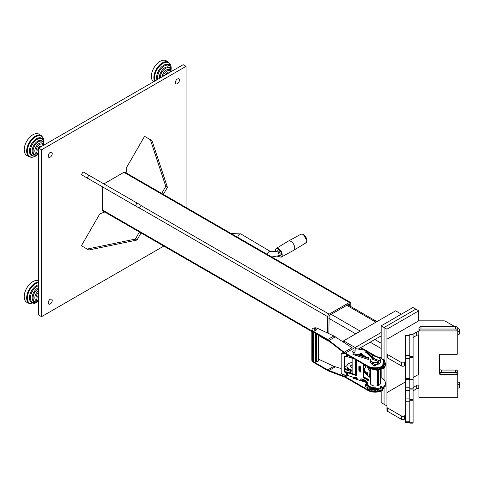 <?xml version="1.0" encoding="UTF-8"?>
<svg xmlns="http://www.w3.org/2000/svg" width="484" height="484" viewBox="0 0 484 484"><rect width="100%" height="100%" fill="white"/><g stroke="black" fill="none" stroke-linecap="round" stroke-linejoin="round"><path stroke-width="0.73" d="M186.062 207.503L186.062 66.35L183.17 64.681L38.653 148.122L38.653 314.999L41.539 316.663L163.786 246.09M186.062 66.35L41.539 149.786L38.653 148.122M41.539 149.786L41.539 316.663M50.215 157.131A2.862 1.652 120 0 0 52.084 154.608A2.862 1.652 120 0 0 51.643 152.315A2.862 1.652 120 0 0 48.781 153.966A2.862 1.652 120 0 0 48.781 157.27A2.862 1.652 120 0 0 50.215 157.131M177.392 79.031A2.862 1.652 120 0 0 175.523 81.554A2.862 1.652 120 0 0 175.958 83.847A2.862 1.652 120 0 0 178.82 82.195A2.862 1.652 120 0 0 178.82 78.892A2.862 1.652 120 0 0 177.392 79.031M50.215 299.312A2.862 1.652 120 0 0 48.346 301.828A2.862 1.652 120 0 0 48.781 304.121A2.862 1.652 120 0 0 51.643 302.47A2.862 1.652 120 0 0 51.643 299.166A2.862 1.652 120 0 0 50.215 299.312M104.738 211.998L139.422 232.024L135.332 239.102L87.187 249.066L81.409 245.727L99.801 213.868L104.738 211.998L102.662 210.8A2.045 1.18 120 0 1 102.239 209.862L102.239 186.721M135.332 239.102L136.966 240.046L141.056 232.967L139.422 232.024M136.966 240.046L88.82 250.01L87.187 249.066M161.698 193.437L163.332 194.38L167.422 187.302L151.976 140.626L144.559 136.343L126.167 168.202L127.014 173.411L161.698 193.437L165.782 186.358L167.422 187.302M165.782 186.358L150.343 139.682M136.966 202.996L135.332 205.827L139.422 208.187L141.056 205.355L83.042 171.862L81.409 174.694L87.187 178.033L88.82 175.196M135.332 205.827L87.187 178.033M278.445 255.788L279.601 255.122A2.45 1.416 -120 0 0 279.601 252.291A2.45 1.416 -120 0 0 277.151 250.875L275.995 251.541A2.45 1.416 -120 0 1 277.895 252.212A2.45 1.416 -120 0 1 278.953 254.693A2.45 1.416 -120 0 1 278.445 255.788L271.736 256.968M277.61 256.205L281.627 254.929C281.869 250.228 275.003 246.144 275.124 251.063L275.184 251.886M277.513 256.248L281.131 257.192L293.57 250.361A5.312 3.067 -120 0 0 293.637 250.319A5.312 3.067 -120 0 0 294.708 247.971A5.312 3.067 -120 0 0 292.433 242.611A5.312 3.067 -120 0 0 288.325 241.117A5.312 3.067 -120 0 0 288.258 241.153L276.122 248.51L275.087 251.91M38.653 294.387A2.862 1.652 120 0 0 38.375 298.114A2.862 1.652 120 0 0 38.653 298.223M38.653 292.154A5.342 3.085 120 0 0 36.028 297.817A5.342 3.085 120 0 0 38.653 300.455M38.653 290.606A6.129 3.539 120 0 0 35.036 296.184A6.129 3.539 120 0 0 36.312 300.679L38.653 300.727M38.653 287.526A8.083 4.665 120 0 0 37.861 287.919A8.083 4.665 120 0 0 32.549 295.155A8.083 4.665 120 0 0 33.953 301.58L36.312 301.907L38.653 300.969A7.617 4.398 120 0 1 33.063 298.077A7.617 4.398 120 0 1 38.448 288.639A7.617 4.398 120 0 1 38.653 288.524M38.653 284.701A10.025 5.79 120 0 0 36.518 285.554A10.025 5.79 120 0 0 29.966 294.405A10.025 5.79 120 0 0 31.52 302.433L34.431 302.93L38.073 301.302M38.653 280.835A12.263 7.078 120 0 0 32.87 281.621A12.263 7.078 120 0 0 24.805 292.608A12.263 7.078 120 0 0 26.941 302.361L29.379 303.595A12.112 6.994 120 0 0 29.409 303.607L36.844 302.095M41.467 146.495A2.862 1.652 120 0 0 41.237 146.307A2.862 1.652 120 0 0 39.809 146.452A2.862 1.652 120 0 0 37.94 148.969A2.862 1.652 120 0 0 38.375 151.262A2.862 1.652 120 0 0 38.653 151.371M43.403 145.375A5.342 3.085 120 0 0 37.135 147.245A5.342 3.085 120 0 0 38.653 153.603M43.639 145.242L42.423 143.24A6.129 3.539 120 0 0 36.106 146.652A6.129 3.539 120 0 0 36.312 153.827L38.653 153.876M43.844 145.121L43.481 142.611L42.029 140.741A8.083 4.665 120 0 0 33.819 145.333A8.083 4.665 120 0 0 33.953 154.729C34.812 155.382 36.282 155.237 38.357 154.293L38.653 154.118M43.844 144.45L43.439 140.493L41.545 138.212A10.025 5.79 120 0 0 31.508 143.996A10.025 5.79 120 0 0 31.52 155.582C33.463 156.423 35.308 156.272 37.05 155.128L38.073 154.45M43.917 142.992L41.509 135.798A12.112 6.994 120 0 0 41.479 135.78L39.198 134.28A12.263 7.078 120 0 0 26.741 141.243A12.263 7.078 120 0 0 26.941 155.509L29.379 156.743A12.112 6.994 120 0 0 29.409 156.756C31.279 157.59 33.348 157.361 35.61 156.06L36.844 155.243M168.644 73.066A2.862 1.652 120 0 0 168.414 72.884A2.862 1.652 120 0 0 166.986 73.023A2.862 1.652 120 0 0 165.322 74.984M170.58 71.953A5.342 3.085 120 0 0 166.986 71.003A5.342 3.085 120 0 0 163.386 76.103M170.81 71.814L169.6 69.811A6.129 3.539 120 0 0 165.068 70.954A6.129 3.539 120 0 0 162.049 76.877M171.021 71.699L170.658 69.188L169.206 67.318A8.083 4.665 120 0 0 162.57 69.708A8.083 4.665 120 0 0 159.381 78.42M171.021 71.027L170.616 67.07L168.722 64.789A10.025 5.79 120 0 0 160.029 68.577A10.025 5.79 120 0 0 156.937 79.83M171.094 69.569L168.686 62.369A12.112 6.994 120 0 0 168.656 62.351L166.375 60.857A12.263 7.078 120 0 0 154.19 67.355A12.263 7.078 120 0 0 153.585 81.766M457.755 335.019L459.201 334.184L459.201 330.85A2.045 1.18 0 0 0 459.8 330.015A2.045 1.18 0 0 0 459.201 329.18L457.755 328.346L457.755 350.731M457.755 331.685L459.201 330.85M454.863 326.676L445.347 321.182A2.045 1.18 0 0 0 443.901 320.838L418.739 320.838L386.94 339.193L386.94 353.719A2.045 1.18 0 0 0 387.539 354.554L401.393 362.552A2.045 1.18 0 0 0 404.285 362.552L405.731 361.717L405.731 365.057L404.285 365.892A2.045 1.18 180 0 1 401.393 365.892L401.393 362.552M387.539 354.554L387.539 357.894L401.393 365.892M412.211 334.613L416.694 332.03A2.045 1.18 180 0 1 418.14 331.685L418.926 331.685M413.088 337.445L416.694 335.364L416.694 332.03M418.14 331.685L418.14 335.019L418.926 335.019M387.539 357.894A2.045 1.18 180 0 1 386.94 357.059L386.94 353.719M459.8 330.015L459.8 333.349A2.045 1.18 180 0 1 459.201 334.184M418.14 335.019A2.045 1.18 0 0 0 416.694 335.364M457.755 388.422L459.201 387.587L459.201 384.248A2.045 1.18 0 0 0 459.8 383.413A2.045 1.18 0 0 0 459.201 382.578L457.755 381.743M457.755 385.082L459.201 384.248M418.926 374.235L413.088 377.496M405.731 381.743L386.94 392.591L386.94 407.123A2.045 1.18 0 0 0 387.539 407.958L401.393 415.956A2.045 1.18 0 0 0 404.285 415.956L405.731 415.121L405.731 418.46L404.285 419.289A2.045 1.18 180 0 1 401.393 419.289L401.393 415.956M387.539 407.958L387.539 411.291L401.393 419.289M413.088 387.509L416.694 385.427A2.045 1.18 180 0 1 418.14 385.082L418.926 385.082M416.712 388.755L413.088 390.848L416.694 388.767L416.694 385.427M418.14 385.082L418.14 388.422L418.926 388.422M387.539 411.291A2.045 1.18 180 0 1 386.94 410.462L386.94 407.123M459.8 383.413L459.8 386.752A2.045 1.18 180 0 1 459.201 387.587M418.14 388.422A2.045 1.18 0 0 0 416.694 388.767M382.784 389.293L382.675 390.031A1.228 0.708 180 0 1 382.318 390.473A1.228 0.708 180 0 1 382.312 390.473A10.218 5.899 180 0 1 367.901 390.449L345.401 377.466A10.218 5.899 -120 0 0 344.148 376.867L329.053 371.222A11.035 6.371 60 0 1 327.698 370.575L312.979 362.08A3.273 1.888 180 0 1 312.017 360.755M382.312 390.473L382.312 389.808A1.228 0.708 0 0 0 382.318 389.801A1.228 0.708 0 0 0 382.669 389.396M382.312 389.808A10.218 5.899 180 0 1 367.901 389.783L345.401 376.794A11.035 6.371 -120 0 0 344.045 376.147L328.951 370.508A10.218 5.899 60 0 1 327.698 369.909L313.807 361.893M349.817 372.819L352.134 371.633M366.231 382.463L352.963 378.155L353.665 377.435L357.162 378.573M353.453 378.313L357.162 379.238M353.665 377.435L353.665 378.101M318.762 359.273L333.863 366.346L341.184 368.542M313.202 361.542L312.979 361.409A3.273 1.888 180 0 1 312.749 361.264M344.602 369.51L349.224 370.817M378.204 357.307A8.174 4.719 180 0 1 383.582 361.748L383.582 362.413A8.174 4.719 180 0 1 383.062 364.077A1.228 0.708 0 0 0 382.989 364.264L382.675 366.334A1.228 0.708 180 0 1 382.318 366.775A1.228 0.708 180 0 1 382.312 366.775A10.218 5.899 180 0 1 367.901 366.757L345.401 353.768A11.035 6.371 60 0 1 344.045 352.848L328.951 341.057A10.218 5.899 -120 0 0 327.698 340.204L312.979 331.709A3.273 1.888 180 0 1 312.017 330.372L312.017 329.707A3.273 1.888 180 0 1 313.88 328.001A3.273 1.888 180 0 1 317.347 328.237L333.863 335.975L352.049 347.681L344.148 352.249L329.053 340.458A11.035 6.371 -120 0 0 327.698 339.538L312.979 331.038A3.273 1.888 180 0 1 312.017 329.707M382.312 366.775L382.312 366.11A1.228 0.708 0 0 0 382.318 366.104A1.228 0.708 0 0 0 382.675 365.668L382.675 366.334M382.989 364.264L382.989 363.593A1.228 0.708 180 0 1 383.062 363.405L383.062 364.077M367.792 351.541L367.138 350.815A1.228 0.708 0 0 0 366.467 350.531L355.147 348.565M316.415 329.205L316.415 329.707A1.125 0.647 180 0 1 316.082 330.167A1.125 0.647 180 0 1 314.86 330.306A1.125 0.647 180 0 1 314.164 329.707L314.164 329.205A1.125 0.647 0 0 0 314.491 329.664A1.125 0.647 0 0 0 315.719 329.804A1.125 0.647 0 0 0 316.415 329.205A1.125 0.647 0 0 0 316.082 328.745A1.125 0.647 0 0 0 314.86 328.606A1.125 0.647 0 0 0 314.164 329.205M382.312 366.11A10.218 5.899 180 0 1 367.901 366.086L345.401 353.096A10.218 5.899 60 0 1 344.148 352.249M354.996 351.481L354.996 351.977A1.125 0.647 180 0 1 354.663 352.437A1.125 0.647 180 0 1 353.441 352.576A1.125 0.647 180 0 1 352.745 351.977L352.745 351.481A1.125 0.647 0 0 0 353.072 351.935A1.125 0.647 0 0 0 354.3 352.08A1.125 0.647 0 0 0 354.996 351.481A1.125 0.647 0 0 0 354.663 351.021A1.125 0.647 0 0 0 353.441 350.882A1.125 0.647 0 0 0 352.745 351.481M363.139 355.189L364.131 355.51L363.569 356.085M368.881 358.68L368.282 359.43L352.963 354.457L353.665 353.737L357.361 354.935M358.934 354.584L359.908 354.143M360.755 354.639L360.362 355.044M380.315 360.919A5.112 2.952 180 0 1 380.521 361.748A5.112 2.952 180 0 1 379.02 363.829A5.112 2.952 180 0 1 375.203 364.694M371.754 363.805A5.112 2.952 180 0 1 370.296 361.748A5.112 2.952 180 0 1 370.502 360.919M372.656 357.7A0.92 0.532 180 0 1 373.152 357.228A4.907 2.831 180 0 1 380.315 359.745A4.907 2.831 180 0 1 380.273 360.12A0.92 0.532 180 0 1 380.109 360.35A0.92 0.532 180 0 1 378.833 360.483L373.043 358.136A0.92 0.532 180 0 1 372.656 357.7L372.656 359.273A5.112 2.952 180 0 1 372.656 359.261M382.989 363.593L382.675 365.668M365.747 352.164L371.627 357.561A8.174 4.719 180 0 1 373.309 357.186M383.582 361.748A8.174 4.719 180 0 1 383.062 363.405M370.333 362.08A5.112 2.952 180 0 1 370.502 361.584M380.315 361.584A5.112 2.952 180 0 1 380.484 362.08M363.272 355.897L363.635 356.018M353.453 354.621L357.162 355.54M359.497 354.01L359.497 354.675M353.665 353.737L353.665 354.409M318.75 335.043L318.581 360.362L318.581 334.94M318.442 360.822L318.442 334.861M316.748 333.887L316.506 361.863L316.506 333.742M315.786 333.331L315.604 362.074L315.604 333.222M313.227 331.855L313.287 332.012A3.473 2.009 0 0 0 313.807 332.187M313.287 332.012L313.287 361.717L313.215 331.957M312.688 331.57L312.688 361.276L312.446 331.528L312.749 331.558M312.017 330.082L311.829 330.191A3.473 2.009 0 0 0 311.817 330.372A3.473 2.009 0 0 0 312.446 331.528M312.688 361.276L313.202 361.391M315.786 361.978L316.506 361.863M316.748 361.899A3.473 2.009 0 0 0 317.746 361.494A3.473 2.009 0 0 0 318.442 360.919M313.287 361.717A3.473 2.009 0 0 0 315.604 362.074M311.829 359.896A3.473 2.009 0 0 0 311.817 360.078A3.473 2.009 0 0 0 312.446 361.233M318.75 360.259A3.473 2.009 0 0 0 318.762 360.078A3.473 2.009 0 0 0 318.75 359.896M345.394 371.742L345.14 372.317A0.817 0.647 23.9 0 1 344.348 371.531L344.602 370.962A0.817 0.647 -156.1 0 0 345.394 371.742L346.792 371.954A5.112 2.952 180 0 1 348.032 372.238L356.236 374.9A0.817 0.581 -135.8 0 0 356.448 374.937M344.523 356.454L344.348 356.847A0.817 0.647 23.9 0 1 345.14 356.297L346.538 356.502L346.538 354.421M356.424 360.132A0.817 0.581 44.2 0 1 356.448 360.296L356.448 374.979A0.817 0.581 44.2 0 1 355.734 375.415L356.236 374.9M367.671 358.093L368.173 357.579A0.817 0.581 44.2 0 1 368.881 358.481L368.385 358.995A0.817 0.581 -135.8 0 0 367.671 358.093L357.87 354.917A0.817 0.581 -135.8 0 0 357.162 355.353L357.162 355.819M368.173 379.111A0.817 0.581 44.2 0 1 368.881 380.007L368.385 380.521A0.817 0.581 -135.8 0 0 367.671 379.625L368.173 379.111L365.323 378.185L364.821 378.7A2.045 1.452 44.2 0 1 363.036 376.449L363.538 375.935A2.045 1.452 -135.8 0 0 365.323 378.185M357.289 355.014L357.785 354.5A0.817 0.581 44.2 0 1 358.372 354.403L357.87 354.917M341.293 354.173L341.547 353.604A2.045 1.615 23.9 0 1 343.416 352.763L343.162 353.332A2.045 1.615 -156.1 0 0 341.293 354.173A2.045 1.615 -156.1 0 0 341.184 354.711L341.184 372.734A2.045 1.615 -156.1 0 0 343.162 374.695L346.538 375.191A4.09 2.359 0 0 1 347.53 375.421L354.832 377.792A0.817 0.581 -135.8 0 0 355.468 377.629L355.619 377.478M361.258 378.875A0.817 0.581 -135.8 0 0 360.671 378.972L361.04 380.303L364.476 381.15L364.821 380.031L361.258 378.875L360.919 379.994M364.476 381.15L364.821 381.368A0.817 0.581 -135.8 0 0 364.821 380.031M360.544 370.998A1.022 0.726 -135.8 0 0 360.634 370.665L360.634 367.326A1.022 0.726 -135.8 0 0 358.85 366.751L358.85 370.085A1.022 0.726 -135.8 0 0 359.83 371.234M359.358 366.158A1.022 0.726 -135.8 0 0 359.352 366.237L359.352 369.57A1.022 0.726 -135.8 0 0 359.824 370.46M354.409 358.965L347.53 356.732A4.09 2.359 0 0 0 346.538 356.502M345.14 372.317L346.538 372.523A4.09 2.359 180 0 1 347.53 372.753L355.734 375.415M368.173 357.579L358.372 354.403M368.881 358.813L368.881 358.481M363.538 364.234L363.538 375.935M368.881 380.261L369.08 380.115A8.174 4.719 180 0 0 368.173 380.908L367.846 380.811A0.817 0.472 0 0 0 366.709 381.047A9.402 5.427 180 0 0 366.255 381.864A0.817 0.472 0 0 0 366.231 381.973A0.817 0.472 0 0 0 366.939 382.445L366.939 383.274A0.817 0.472 180 0 1 366.231 382.808A0.817 0.472 180 0 1 366.255 382.699L366.255 382.082M368.385 359.328L368.385 358.995M363.036 363.95L363.036 376.449M364.821 378.7L367.671 379.625M357.162 379.516L357.162 378.548A1.022 0.726 -135.8 0 0 355.468 377.629M343.416 352.763L344.064 352.86M343.162 353.332L345.177 353.629M344.602 356.393L344.602 370.962M344.348 356.847L344.348 371.531M360.017 371.875L360.017 372.208L360.368 371.869M375.717 368.475A3.57 2.057 180 0 1 372.039 369.177L371.772 368.155M380.061 367.749A3.57 2.057 180 0 1 377.659 369.371L377.127 369.171L376.988 368.385M382.669 366.364A3.57 2.057 -0 0 0 383.364 365.142L383.364 366.479A3.57 2.057 180 0 1 382.566 367.773L381.289 367.308M383.358 363.508L385.204 363.569A3.57 2.057 -0 0 0 385.222 363.339A3.57 2.057 -0 0 0 383.582 361.602M385.204 364.446A3.57 2.057 180 0 1 385.222 364.676A3.57 2.057 180 0 1 385.204 364.9L383.322 364.839M383.425 360.81L384.726 360.326A3.57 2.057 -0 0 0 382.33 359.237M384.726 360.538L384.768 361.766L384.375 362.008M381.041 358.323L381.295 357.749A3.57 2.057 -0 0 0 378.918 357.482M370.69 367.901A3.57 2.057 180 0 1 367.483 367.265L367.453 366.969M383.364 365.142A3.57 2.057 -0 0 0 382.995 364.228M375.336 356.702A3.57 2.057 -0 0 0 374.078 357.017M370.514 362.589A4.907 2.831 180 0 1 370.502 362.413A4.907 2.831 180 0 1 370.544 362.038M380.315 359.745L380.315 362.413A4.907 2.831 180 0 1 380.303 362.589M379.91 363.145A0.92 0.532 180 0 1 378.833 363.151L378.161 362.879M377.774 364.022A0.92 0.532 180 0 1 378.095 364.252M367.265 384.35L365.45 384.592A3.57 2.057 0 0 0 368.191 386.244L368.3 386.268M368.893 386.795L367.483 387.624A3.57 2.057 0 0 0 371.337 388.156L371.67 388.168L371.67 389.505L371.337 389.493A3.57 2.057 180 0 1 367.483 388.961L367.453 388.664M371.67 388.168A7.968 4.604 180 0 0 372.39 388.368L371.73 389.311L372.039 389.535A3.57 2.057 0 0 0 375.445 389.009M383.364 387.89L383.364 388.168A3.57 2.057 180 0 1 382.566 389.469L380.866 388.797A7.968 4.604 180 0 1 380.261 389.094L380.103 389.263A3.57 2.057 180 0 1 377.659 391.066L377.127 390.86L376.854 389.965A7.968 4.604 180 0 1 376.068 390.025L375.778 390.122A3.57 2.057 180 0 1 372.039 390.872L371.772 389.414M377.078 389.281L377.659 389.729A3.57 2.057 0 0 0 379.65 388.785M380.315 377.369A12.421 7.169 180 0 1 381.755 378.083A12.421 7.169 180 0 1 385.391 383.153L385.391 383.987A12.421 7.169 180 0 1 383.497 387.793A0.817 0.472 180 0 1 382.227 387.878L381.192 387.279A8.174 4.719 180 0 1 380.454 387.654A7.968 4.604 180 0 0 380.866 387.46L382.566 388.132A3.57 2.057 0 0 0 382.723 388.011M385.204 386.141A3.57 2.057 180 0 1 385.222 386.365A3.57 2.057 180 0 1 385.204 386.595L384.435 386.746M367.386 387.418A3.57 2.057 180 0 1 365.45 385.929L365.45 385.845M366.576 384.332A3.57 2.057 180 0 1 366.297 383.534L366.297 382.995M366.805 383.261A3.57 2.057 0 0 0 367.235 383.588M370.502 368.524L370.502 383.933A4.907 2.831 180 0 1 370.544 383.733M379.408 384.943A0.92 0.532 180 0 1 378.833 384.847L378.161 384.574M376.691 360.913A0.756 0.502 -129.4 0 0 376.673 360.538M376.776 360.943A1.022 0.684 -129.4 0 0 376.697 360.604A1.022 0.684 -129.4 0 0 376.122 359.908A1.022 0.684 -129.4 0 0 375.1 360.265M376.183 359.945A0.756 0.502 -129.4 0 0 375.511 360.066M373.315 363.278A0.756 0.502 50.6 0 1 373.352 363.617M371.881 363.163L372.777 362.661L373.4 363.647M377.774 361.348A0.92 0.532 180 0 1 378.161 361.784A0.92 0.532 180 0 1 377.665 362.256A4.907 2.831 180 0 1 370.502 359.745A4.907 2.831 180 0 1 370.544 359.364A0.92 0.532 180 0 1 370.708 359.134A0.92 0.532 180 0 1 371.99 359.001L377.774 361.348M372.16 362.819A0.756 0.502 50.6 0 1 372.831 362.697M375.281 356.914A0.714 0.411 -59.9 0 1 376.135 356.115L378.415 357.434A0.714 0.411 -59.9 0 0 378.198 357.41M375.548 365.13A0.714 0.411 -59.9 0 1 374.531 365.716A0.714 0.411 -59.9 0 1 375.548 365.13M360.453 367.12L359.83 366.757A0.817 0.472 180 0 1 359.588 366.424A0.817 0.472 180 0 1 359.588 366.394L359.588 366.455M382.227 387.878L382.227 387.043A0.817 0.472 0 0 0 383.497 386.958L383.497 387.793M383.497 367.767L383.497 368.602A0.817 0.472 180 0 1 382.227 368.687L382.227 367.864A0.817 0.472 0 0 0 383.497 367.767A12.421 7.169 0 0 0 385.391 363.962A12.421 7.169 0 0 0 384.768 361.723M378.918 368.947A9.402 5.427 0 0 0 380.043 368.639A0.817 0.472 0 0 0 380.454 368.227A0.817 0.472 0 0 0 380.309 367.955L380.097 367.779A8.174 4.719 0 0 0 380.563 367.58M380.309 368.79A0.817 0.472 180 0 1 380.454 369.062A0.817 0.472 180 0 1 380.043 369.474L380.043 368.639M376.304 369.316L376.304 370.151A0.817 0.472 180 0 1 375.651 370.018A0.817 0.472 180 0 1 375.409 369.679L375.409 368.85A0.817 0.472 0 0 0 375.651 369.183A0.817 0.472 0 0 0 376.304 369.316A9.402 5.427 0 0 0 377.163 369.25M380.309 387.98A0.817 0.472 180 0 1 380.454 388.253A0.817 0.472 180 0 1 380.043 388.664A9.402 5.427 180 0 1 376.304 389.342A0.817 0.472 180 0 1 375.409 388.876L375.409 388.041A0.817 0.472 0 0 0 376.304 388.507L376.304 389.342M380.043 388.664L380.043 387.829A0.817 0.472 0 0 0 380.454 387.418A0.817 0.472 0 0 0 380.309 387.146L380.097 386.97A8.174 4.719 180 0 0 381.192 386.444L381.192 387.279M364.464 370.835L363.538 370.913M370.502 377.937L363.538 371.748L364.252 371.482L365.747 372.813M364.252 370.647L364.252 371.482M370.351 383.522A5.112 2.952 180 0 1 370.502 383.116M370.502 382.281A5.112 2.952 0 0 0 370.296 383.104A5.112 2.952 0 0 0 371.797 385.191A5.112 2.952 0 0 0 377.363 385.833A5.112 2.952 0 0 0 380.521 383.104A5.112 2.952 0 0 0 380.315 382.281M350.712 366.557A2.656 1.537 180 0 1 352.134 365.589M352.134 364.754A2.656 1.537 0 0 0 350.61 366.14A2.656 1.537 0 0 0 351.39 367.229A2.656 1.537 0 0 0 352.134 367.531M383.497 368.602A12.421 7.169 0 0 0 385.391 364.797L385.391 363.962M381.192 367.332L381.192 368.088L382.227 368.687M380.454 368.463A8.174 4.719 0 0 0 381.192 368.088M376.304 370.151A9.402 5.427 0 0 0 380.043 369.474M369.274 367.87A8.174 4.719 0 0 0 369.631 368.088A8.174 4.719 0 0 0 371.73 368.965L371.73 368.149M364.718 350.222L360.35 347.869M372.922 369.244A8.174 4.719 0 0 0 375.409 369.467M361.796 348.534A1.428 0.829 -60 0 1 362.51 348.468L365.916 350.434M352.134 371.053L349.472 369.903A6.334 3.66 180 0 1 348.789 369.564A6.334 3.66 180 0 1 346.931 366.975L346.931 366.14A6.334 3.66 180 0 1 352.134 362.546M352.134 370.224L349.472 369.068A6.334 3.66 180 0 1 348.789 368.729A6.334 3.66 180 0 1 346.931 366.14M356.448 373.007L355.607 371.724M356.012 372.734L355.607 372.559M366.733 378.645L363.732 376.752M356.448 372.172L356.012 371.9M367.235 383.104L367.235 383.939A8.174 4.719 180 0 0 375.409 388.658L375.409 387.823A8.174 4.719 180 0 1 367.235 383.104A8.174 4.719 180 0 1 367.308 382.469L366.939 382.445M380.043 387.829A9.402 5.427 180 0 1 376.304 388.507M382.227 387.043L381.192 386.444M355.607 366.872A2.656 1.537 0 0 0 355.928 366.14A2.656 1.537 0 0 0 355.607 365.414M385.391 383.153A12.421 7.169 180 0 1 383.497 386.958M359.606 366.521L359.606 366.17A6.334 3.66 180 0 1 359.588 366.394M355.607 362.74A6.334 3.66 180 0 1 356.448 362.976M355.607 366.249A2.656 1.537 180 0 1 355.825 366.557M380.315 383.116A5.112 2.952 180 0 1 380.466 383.522M371.651 357.555L371.428 356.291L365.971 351.438L365.747 352.388M371.428 356.291L372.626 355.837L372.849 356.369L371.651 356.823M370.502 377.163L369.867 376.6A1.228 0.544 69.4 0 1 369.201 375.003L369.092 370.641A4.634 2.063 69.4 0 1 367.979 367.519M369.092 370.641L370.29 370.193L370.399 370.575L369.201 371.028M366.951 351.075L365.971 351.438M365.493 365.366L365.722 366.981L364.446 369.195L364.416 370.581L365.529 371.906L365.747 373.715M369.201 375.003L370.399 374.555A1.228 0.544 -110.6 0 0 370.502 375.179M372.849 357.265L372.849 356.369M370.29 370.193A4.634 2.063 69.4 0 1 369.371 367.931M370.399 374.555L370.399 370.575M372.626 355.837L367.174 350.991M365.747 366.34L365.039 366.231L364.337 364.7M364.609 364.857L365.747 365.989M413.088 357.38L409.815 357.38L409.815 334.613L413.088 334.613L413.088 423.143L409.815 423.143L409.815 422.798L413.088 422.798M413.088 400.77L409.815 400.77L409.815 422.798M409.815 357.38L409.815 379.408L413.088 379.408M409.815 379.601L409.815 388.815L413.088 388.815M413.088 389.953L409.815 389.953L409.815 399.627L413.088 399.627M409.815 400.77L409.815 399.627M409.815 387.811L409.815 390.661L405.731 390.661L405.731 387.811L409.815 387.811L409.815 379.408M457.755 353.616L457.755 331.588A0.817 0.665 180 0 0 456.938 330.923L419.743 330.923A0.817 0.665 180 0 0 418.926 331.588L418.926 397.007A0.817 0.665 180 0 0 419.743 397.673L456.938 397.673A0.817 0.665 180 0 0 457.755 397.007L457.755 374.979A0.817 0.665 180 0 0 456.938 374.314L440.18 374.314A0.817 0.665 0 0 1 439.363 373.642L439.363 354.954A0.817 0.665 0 0 1 440.18 354.288L456.938 354.288A0.817 0.665 180 0 0 457.755 353.616M456.938 330.923L456.938 329.035A0.817 0.665 0 0 1 457.755 329.701L457.755 331.588M456.938 329.035L419.743 329.035L419.743 330.923M418.926 331.588L418.926 329.701A0.817 0.665 0 0 1 419.743 329.035M456.938 374.314L456.938 372.426A0.817 0.665 0 0 1 457.755 373.091L457.755 374.979M456.938 372.426L440.18 372.426L440.18 374.314M439.363 371.754A0.817 0.665 180 0 0 440.18 372.426M439.363 368.397A2.045 1.67 180 0 0 441.408 370.066L455.71 370.066A2.045 1.67 0 0 1 457.755 371.73L457.755 373.091M441.408 370.066L441.408 372.426L455.71 372.426L455.71 370.066M455.71 326.676L420.965 326.676L420.965 329.035L455.71 329.035L455.71 326.676A2.045 1.67 0 0 1 457.755 328.346M441.408 372.426A2.045 1.67 0 0 1 439.363 370.756M418.926 330.705L418.926 328.346A2.045 1.67 0 0 1 420.965 326.676M409.815 390.661L409.815 398.919L405.731 398.919L405.731 390.661M409.815 355.534L409.815 335.472L405.731 335.472L405.731 355.534L409.815 355.534M405.731 335.472L405.731 335.097L409.815 335.097M409.815 422.659L405.731 422.659L405.731 398.919M405.731 387.811L405.731 355.534M405.731 378.409L409.815 378.409L409.815 358.384L405.731 358.384M405.731 421.794L409.815 421.794L409.815 401.768L405.731 401.768M386.94 329.18L418.739 310.825L415.847 309.155L384.054 327.511L384.054 359.781L384.054 327.511L386.94 329.18L386.94 392.591M418.739 310.825L418.739 320.838M418.739 335.019L418.739 374.235M384.054 368.04L384.054 379.91L384.054 368.04M381.162 391.042L381.162 402.603L384.054 404.273L384.054 387.23L384.054 404.273L386.94 405.943M381.162 325.841L384.054 327.511L415.847 309.155L412.955 307.485L381.162 325.841L381.162 357.706M381.162 368.1L381.162 377.762M356.43 360.144L355.607 360.622M347.004 365.583L344.602 366.975M344.602 368.149L351.257 371.99M364.21 372.341L364.821 371.99M401.393 314.158L395.616 310.825L343.586 340.863L355.147 347.536L381.162 332.514M358.221 349.097L381.162 335.854M343.586 340.863L343.586 342.176M355.147 347.536L355.147 350.876M350.809 306.547L350.809 303.317A2.045 1.18 120 0 0 350.386 302.379A2.045 1.18 120 0 0 349.369 302.482L329.132 314.158A2.045 1.18 120 0 0 327.686 316.663L327.686 333.083M327.698 340.21A2.045 1.18 120 0 0 328.11 340.96A2.045 1.18 120 0 0 328.86 340.99M349.654 305.882L349.369 303.813L329.132 315.495L328.848 333.621M350.386 302.379L124.939 172.213A2.045 1.18 120 0 0 123.916 172.316L103.872 183.89M231.074 233.494L240.899 233.96A2.45 1.398 120.7 0 0 238.848 234.788A2.45 1.398 120.7 0 0 237.946 237.463M267.398 254.463A2.45 1.398 -59.3 0 1 268.547 252.079A2.45 1.398 -59.3 0 1 270.381 251.486L275.995 251.541M281.131 257.192A5.009 2.892 -120 0 0 282.202 254.941A5.009 2.892 -120 0 0 280.018 249.841A5.009 2.892 -120 0 0 276.122 248.51M293.637 250.319L305.773 242.962A5.009 2.892 -120 0 0 305.743 237.196A5.009 2.892 -120 0 0 300.764 234.286L288.325 241.117M306.777 240.415L303.444 234.679M38.653 297.309A2.862 1.652 -60 0 1 37.921 297.569M38.653 285.614A9.559 5.524 120 0 0 37.141 286.292A9.559 5.524 120 0 0 30.395 298.507A9.559 5.524 120 0 0 38.024 301.326M38.653 282.577A11.755 6.788 120 0 0 35.677 283.654A11.755 6.788 120 0 0 27.382 298.695A11.755 6.788 120 0 0 36.808 302.113M38.653 281.96A12.112 6.994 120 0 0 35.235 283.11A12.112 6.994 120 0 0 27.267 293.963A12.112 6.994 120 0 0 29.379 303.595M40.535 146.186A2.862 1.652 -60 0 1 40.674 146.948M38.653 150.457A2.862 1.652 -60 0 1 37.921 150.718M43.832 145.127A7.617 4.398 120 0 0 38.581 141.709A7.617 4.398 120 0 0 33.063 151.032A7.617 4.398 120 0 0 38.448 154.221A7.617 4.398 120 0 0 38.653 154.1M43.844 144.395A9.559 5.524 120 0 0 37.728 139.126A9.559 5.524 120 0 0 30.383 150.808A9.559 5.524 120 0 0 37.141 155.055A9.559 5.524 120 0 0 38.024 154.475M43.917 142.949A11.755 6.788 120 0 0 36.433 136.409A11.755 6.788 120 0 0 27.376 150.766A11.755 6.788 120 0 0 35.677 156.005A11.755 6.788 120 0 0 36.808 155.261M41.479 135.78A12.112 6.994 120 0 0 29.179 142.653A12.112 6.994 120 0 0 29.379 156.743M167.712 72.763A2.862 1.652 -60 0 1 167.851 73.526M171.009 71.705A7.617 4.398 120 0 0 165.625 68.359A7.617 4.398 120 0 0 160.246 77.918M171.021 70.973A9.559 5.524 120 0 0 163.997 66.205A9.559 5.524 120 0 0 157.724 79.37M171.094 69.527A11.755 6.788 120 0 0 161.904 63.991A11.755 6.788 120 0 0 155.092 80.895M168.656 62.351A12.112 6.994 120 0 0 157.705 67.179A12.112 6.994 120 0 0 154.559 81.203M404.285 362.552L404.285 365.892M404.285 415.956L404.285 419.289M382.675 389.39L382.675 390.031M352.134 372.91L351.402 373.333M347.687 375.475L345.401 376.794M345.872 375.094L344.045 376.147M367.901 390.449L367.901 389.783M333.863 366.346L327.698 369.909M312.979 362.08L312.979 361.409M335.255 366.866L328.951 370.508M333.863 335.975L327.698 339.538M312.979 331.709L312.979 331.038M335.358 336.816L329.053 340.458M353.689 348.311L345.401 353.096M367.901 366.757L367.901 366.086M361.258 380.212L364.603 381.465L365.408 381.271M364.476 380.95L360.919 379.795M359.352 366.237L358.85 366.751M359.352 369.57L358.85 370.085M347.53 356.732L347.53 354.996M347.53 375.421L347.53 372.753M346.538 375.191L346.538 372.523M360.169 368.106L360.12 367.719L360.634 367.779M360.048 368.602L360.023 368.959L360.338 368.614M360.435 354.669L360.271 355.02M372.039 368.209L372.039 369.177M377.127 369.171L377.127 368.366M377.659 368.3L377.659 369.371M381.93 367.773L381.93 366.987M382.566 366.569L382.566 367.773M384.665 365.099L384.665 363.762M385.204 363.569L385.204 364.9M384.459 361.996L384.459 360.659M381.38 358.523L381.38 358.112M367.483 366.515L367.483 367.265M383.274 363.702L383.274 364.676M383.14 363.95L383.14 364.422M368.457 386.426L368.457 386.964M368.191 387.055L368.191 386.244M371.337 389.493L371.337 388.156M372.039 389.535L372.039 390.872M376.068 389.336L376.068 390.025M375.778 390.122L375.778 389.269M377.127 390.86L377.127 389.529M377.659 389.729L377.659 391.066M380.261 388.561L380.261 389.094M380.103 389.263L380.103 388.64M381.93 389.469L381.93 388.132M382.566 388.132L382.566 389.469M384.665 386.795L384.665 386.407M385.204 385.258L385.204 386.595M365.45 384.592L365.45 385.929M367.483 387.624L367.483 388.961M376.976 389.293L376.976 390.019M376.854 389.305L376.854 389.965M381.011 387.466L381.011 388.803M380.866 387.46L380.866 388.797M373.043 359.43L373.043 358.136M378.833 384.847L378.833 369.806M378.833 363.151L378.833 360.483M380.273 384.012L380.273 369.359M380.273 362.655L380.273 360.12M377.665 385.754L377.665 370.018M377.665 364.391L377.665 362.256M372.063 363.109A0.714 0.478 50.6 0 1 372.19 362.794L371.748 363.684L372.402 364.718A0.714 0.411 -59.9 0 1 373.116 363.484L375.396 364.803M372.414 362.613L372.19 362.794A0.714 0.478 50.6 0 1 373.231 363.551M375.475 356.436L369.262 352.848M349.472 369.903L349.472 369.068M363.538 368.735L364.422 369.244M364.706 368.741L363.538 368.064M366.612 373.037A1.277 0.569 69.4 0 1 367.308 372.613A1.277 0.569 69.4 0 1 368.003 374.271A1.277 0.569 69.4 0 1 367.308 374.695A1.277 0.569 69.4 0 1 366.612 373.037M367.447 372.759A0.986 0.442 -110.6 0 0 367.211 372.656A0.986 0.442 -110.6 0 0 366.945 373.11A0.986 0.442 -110.6 0 0 367.296 374.186A0.986 0.442 -110.6 0 0 367.894 374.471A0.986 0.442 -110.6 0 0 367.997 374.265M367.64 373.11L367.919 373.848M370.502 376.358L369.867 376.6M365.716 365.729L364.815 365.535M363.75 364.355L364.531 365.837L363.78 364.373M363.889 365.051L363.538 364.918M409.815 356.242L413.088 356.242M381.162 348.534L370.175 342.194M355.728 333.851L328.848 318.333M381.162 343.198L374.804 339.526M360.35 331.183L331.159 314.328M375.959 322.169L346.768 305.313M349.369 302.482L123.916 172.316M329.132 314.158L140.959 205.518M327.686 316.663L139.513 208.023M311.817 330.862L102.239 209.862M240.899 233.96L270.381 251.486M305.773 242.962L306.892 240.596L306.372 238.098C304.835 234.958 302.966 233.687 300.764 234.286M352.134 373.569L352.134 358.227M355.607 374.695L355.607 359.654M318.46 334.874L318.46 360.87M313.202 361.621L313.202 331.915M318.762 360.078L318.762 335.049M311.817 360.078L311.817 330.372M362.867 355.861L362.226 354.675L360.816 353.925L359.485 354.76M363.266 355.988L362.837 354.609L361.645 353.665L360.586 353.61L359.793 354.826M360.586 366.745L359.806 368.784L359.836 372.045M360.507 354.893L360.532 354.584M362.008 355.583L360.743 354.639L360.163 354.984M360.683 368.167L360.55 372.033M384.768 360.429L384.768 361.766M381.495 357.954L381.495 358.596M385.222 363.339L385.222 364.676M367.374 366.455L367.374 367.102M371.73 389.311L371.73 390.642M385.222 385.167L385.222 386.365M367.374 387.46L367.374 388.797M365.444 384.55L365.444 385.887M380.315 383.933L380.315 369.328M370.502 362.413L370.502 359.745M378.161 385.591L378.161 369.939M378.161 364.228L378.161 361.784M372.402 364.718L374.683 366.043M375.765 359.86L375.215 360.314M380.454 368.227L380.454 369.062M380.454 388.253L380.454 387.418M366.231 382.808L366.231 381.973M375.796 356.139L367.792 351.517M367.894 374.471L367.211 372.656M365.831 351.39L367.029 350.942M364.603 365.384L366.061 365.638M365.039 366.231L364.21 364.627M366.279 365.844L364.96 365.698L364.621 365.015M364.978 365.069L364.64 365.124M363.895 365.063L363.538 364.924M413.088 334.613L409.815 334.613M413.088 379.752L409.815 379.752M409.815 379.268L405.731 379.268M376.915 321.618L347.724 304.763M328.11 340.96L318.762 335.563M311.817 331.552L140.239 232.495"/></g></svg>
